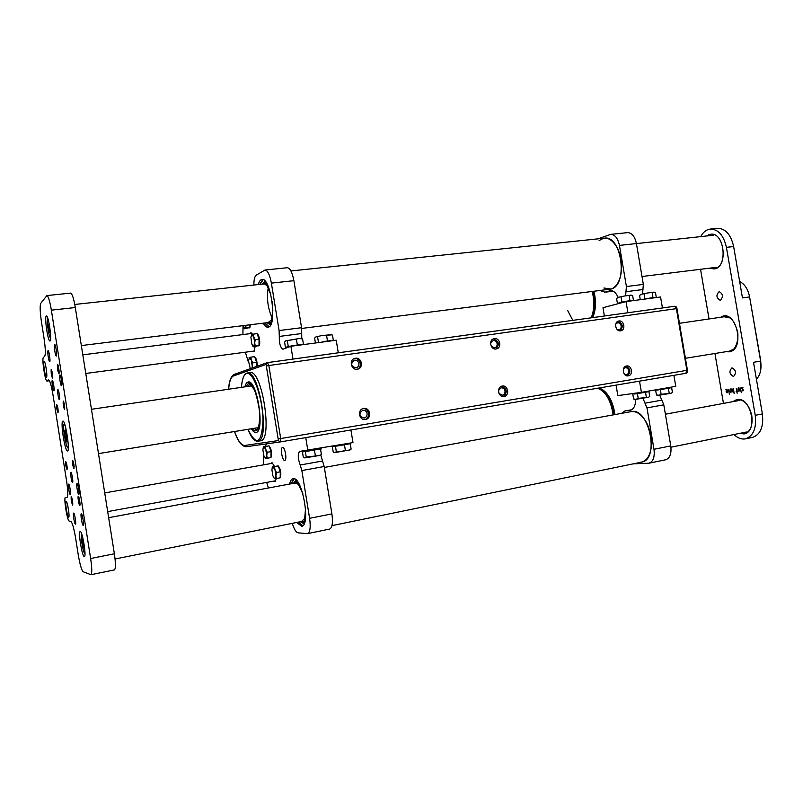 <?xml version="1.0" encoding="UTF-8"?>
<svg xmlns="http://www.w3.org/2000/svg" width="803" height="803" viewBox="0 0 803 803"><rect width="100%" height="100%" fill="white"/><g stroke="black" fill="none" stroke-linecap="round" stroke-linejoin="round"><path stroke-width="1.2" d="M248.508 381.987L248.177 382.007C246.732 382.268 245.628 383.884 244.865 386.855C245.628 383.884 246.732 382.268 248.177 382.007C257.07 379.227 265.281 432.355 255.966 432.405C265.07 432.426 257.432 380.672 248.508 381.987M251.339 428.782C252.965 431.392 254.511 432.596 255.966 432.405C254.511 432.596 252.965 431.392 251.339 428.782M618.942 320.989L618.681 321.039C613.422 321.943 615.65 332.131 620.819 330.786C625.979 329.963 624.072 320.016 618.942 320.989M355.438 358.248L354.956 358.339C348.462 359.664 351.252 370.916 357.636 369.149C363.94 367.975 361.741 357.074 355.438 358.248M363.669 408.466L363.598 408.476C357.014 409.369 358.971 420.812 365.465 419.467C372.09 418.644 370.213 407.141 363.669 408.466M502.276 386.072L502.226 386.082C496.334 386.855 498.191 397.686 504.003 396.461C509.935 395.749 508.128 384.868 502.276 386.072M494.367 338.605L494.016 338.665C488.184 339.749 490.653 350.449 496.384 348.924C502.076 347.95 500.038 337.541 494.367 338.605M626.561 365.987L626.521 365.997C621.211 366.67 622.987 376.948 628.217 375.844C633.557 375.202 631.81 364.893 626.561 365.987M260.483 440.807C273.181 440.787 262.049 368.798 249.954 372.642L247.304 373.014C259.329 369.179 270.47 441.238 257.843 441.238L260.483 440.807M357.245 369.219C362.836 367.242 360.145 357.465 354.314 358.58L354.183 358.6M354.575 360.145C356.833 360.065 358.268 361.199 358.871 363.528C359.061 365.777 358.148 367.242 356.151 367.915C350.911 366.449 350.279 363.879 354.233 360.216L354.575 360.145M364.883 419.527C370.745 418.122 368.978 407.954 362.986 408.627M362.785 410.243C365.044 410.122 366.469 411.226 367.081 413.565C367.252 415.974 366.248 417.48 364.07 418.082C358.961 416.275 358.509 413.665 362.735 410.253L362.785 410.243M495.772 349.014C499.878 344.407 499.024 341.044 493.223 338.936M490.543 343.373L493.233 340.442C495.26 340.392 496.555 341.466 497.117 343.674C497.308 345.822 496.495 347.197 494.678 347.799L491.306 346.394M503.29 396.521C507.747 392.235 507.155 388.813 501.514 386.273M498.492 390.529L501.122 387.799C503.14 387.708 504.435 388.762 505.007 390.971C505.187 393.249 504.304 394.654 502.367 395.206L499.004 393.51M620.067 330.866C623.59 326.691 622.847 323.519 617.848 321.341M615.771 323.97L617.607 322.776C619.424 322.736 620.609 323.76 621.141 325.857C621.331 327.915 620.599 329.21 618.942 329.762L617.045 329.431M627.404 375.874C631.158 371.919 630.606 368.707 625.718 366.228M623.489 368.738L625.176 367.684C627.013 367.603 628.197 368.607 628.729 370.705C628.91 372.863 628.137 374.188 626.39 374.7L624.453 374.258M352.236 366.309L351.493 363.719M360.256 416.165L359.774 413.354M616.062 385.119L617.828 395.618L641.406 392.336L675.765 386.343L673.888 375.332M631.77 409.741L625.085 410.945L630.204 410.343C633.758 409.309 635.574 405.645 635.665 399.342M633.125 463.863L649.015 463.201C653.23 461.665 654.887 457.027 653.983 449.289L646.977 407.894L642.912 398.238M653.983 449.289L670.766 445.916L663.8 404.832L659.695 395.136M641.406 392.336L639.509 381.154M670.766 445.916C671.659 453.605 669.963 458.222 665.687 459.768L649.015 463.201M625.085 410.945L621.492 413.374M324.332 467.446L631.168 411.618C636.428 410.925 641.326 414.207 645.833 421.465C650.34 429.625 652.136 438.328 651.213 447.562C649.747 456.736 646.104 461.655 640.272 462.297M293.888 280.679L271.384 283.118C269.798 274.767 267.67 270.4 264.98 270.029L287.303 267.72C290.114 268.082 292.302 272.398 293.888 280.679L301.557 327.704L301.787 338.715M302.611 344.708L303.514 344.587M252.574 334.339L251.52 333.044L250.496 332.874L249.763 333.707M252.182 351.292L254.059 351.473L255.123 346.555M243.008 325.657L242.918 334.58M245.347 352.196L248.569 362.615M271.384 283.118L279.093 330.555L279.293 336.427C279.153 343.423 280.367 347.699 282.957 349.235L290.897 346.264L292.985 359.061M264.98 270.029L256.298 275.128C254.702 276.342 253.878 279.645 253.848 285.055M258.285 284.573C259.168 281.401 260.393 279.705 261.969 279.464C270.651 277.075 277.376 324.683 268.714 327.062L268.072 327.253C266.486 327.403 264.86 326.038 263.203 323.167M338.284 352.798L336.226 340.221L290.897 346.264M268.784 327.032L264.659 322.987M259.75 284.413L262.742 279.514M251.269 332.904L249.843 333.697M252.272 351.272L253.858 351.684M321.26 448.124L320.668 449.981M320.718 454.899L324.181 466.503L331.9 513.87C333.064 522.693 332.312 527.762 329.621 529.077L307.559 533.624C310.119 532.329 310.811 527.24 309.617 518.336L301.848 470.558L300.192 465.007C297.813 458.332 297.642 453.795 299.7 451.376L352.979 442.604L350.911 429.976M292.292 523.345C294.099 529.197 296.036 532.359 298.124 532.851L307.559 533.624M307.85 450.463L305.762 437.615M282.586 447.452L282.556 447.452C280.006 447.582 282.285 461.133 284.734 460.4C287.263 460.29 285.025 446.799 282.586 447.452M274.445 466.402L272.237 462.869L270.501 463.612M273.512 481.148L275.399 481.248L276.202 478.548M266.666 443.848L265.08 446.478M263.535 454.759L263.675 464.827M266.686 482.402L268.403 488.003M296.568 522.492L301.677 526.256C310.962 525.804 302.34 476.821 293.326 478.638L293.025 478.678C291.459 479.02 290.315 480.816 289.592 484.058M302.39 525.975L298.023 522.201M291.047 483.787L293.778 478.668M271.986 462.729L270.591 463.602M273.602 481.138L275.208 481.469M625.607 295.805L626.41 286.541L619.444 245.407C617.858 238.17 614.937 234.496 610.671 234.366L598.004 238.852M610.671 234.366L627.555 232.629C631.881 232.74 634.832 236.383 636.418 243.56L643.344 284.392L642.541 293.998M618.119 297.391C616.052 292.734 613.462 290.495 610.36 290.676L605.01 292.162L613.01 291.138M604.378 315.991L602.983 307.71L626.029 301.587L627.926 312.738M662.435 307.961L660.568 296.99L626.029 301.587M599.971 290.556L605.01 292.162M598.998 240.8C605.803 235.62 612.087 238.34 617.848 248.96C621.582 257.552 622.516 266.466 620.629 275.7C618.762 283.098 615.55 287.544 610.973 289.06L603.916 288.006M631.168 411.618C649.105 406.82 660.076 459.848 641.547 462.147L331.97 525.634M294.53 483.145L296.759 483.155L298.555 484.761L302.801 493.614M305.531 508.6L304.698 518.487L301.516 521.498M293.306 483.376L294.32 482.252L296.668 482.242L300.322 486.658M305.682 516.028C305.01 520.615 303.664 522.733 301.617 522.402L300.292 521.739M304.598 522.643L304.016 522.612M296.478 481.168L297 480.937M302.811 525.684L298.184 522.161M291.198 483.757L294.269 478.779M290.927 270.952L604.388 238.18C621.823 234.777 628.368 285.627 610.973 289.06L301.667 328.447M272.107 301.526L272.368 303.594L272.107 301.526M272.066 317.888C267.8 308.191 266.526 298.114 268.232 287.685M263.264 284.031L264.378 283.79L267.148 285.908L270.872 294.831M272.839 310.37L271.474 319.825L268.162 322.555M262.029 284.162L264.287 282.867C265.793 283.068 267.299 284.744 268.804 287.896M272.558 317.556C271.655 321.953 270.209 323.92 268.232 323.468L266.927 322.706M271.143 323.91L270.611 323.84M265.301 282.224L265.833 282.024M269.216 326.781L264.819 322.967M259.911 284.392L263.223 279.665M660.337 389.606L664.362 388.943L657.978 389.927L660.337 389.606L661.14 394.323L658.882 395.247L670.917 393.279L661.14 394.323M664.362 388.943L670.013 387.959L664.362 388.943M670.013 387.959L671.629 387.628L670.013 387.959M656.703 390.047L657.978 389.927L656.643 389.676M657.587 395.367L658.882 395.247L656.432 394.946L657.587 395.367M671.489 393.119L672.432 392.326L671.629 387.628M655.639 390.258L656.432 394.946M668.377 388.281L669.18 393.008M633.768 393.35L634.972 393.229M637.401 393.6L641.456 392.938L635.083 393.922L637.401 393.6L638.204 398.378L635.996 399.302L648.131 397.314L638.204 398.378M641.456 392.938L647.218 391.934L641.456 392.938M647.218 391.934L648.924 391.593L647.218 391.934M633.888 394.022L635.083 393.922L633.888 394.042L633.778 393.4M634.771 399.402L635.996 399.302L633.597 398.981L634.771 399.402M648.764 397.134L649.727 396.341L648.924 391.593M632.794 394.243L633.597 398.981M645.512 392.276L646.325 397.043M333.496 446.438L332.352 446.659L333.897 446.478L333.426 446.006M333.897 446.478L339.95 445.565L333.897 446.478M339.95 445.565L347.358 444.27L339.95 445.565M347.358 444.27L350.238 443.718L347.358 444.27M350.349 449.73L351.122 449.098L348.361 450.373L345.34 450.242L340.954 451.677L336.337 451.708L334.891 452.571L350.098 449.931M332.352 446.659L333.225 452.029L334.449 452.551M350.238 443.718L351.122 449.098M344.457 444.822L345.34 450.242M335.453 446.297L336.337 451.708M305.361 451.557L309.898 450.804L303.885 451.718L305.361 451.557L306.244 457.027L304.889 457.881L318.49 455.652L306.244 457.027M309.898 450.804L317.476 449.489L309.898 450.804M317.476 449.489L320.497 448.917L317.476 449.489M303.554 451.657L302.43 451.878L303.885 451.718L303.434 450.955M304.508 457.861L303.313 457.308L302.43 451.878M320.377 455.191L318.49 455.652L320.578 455.02M320.497 448.917L321.381 454.357M314.445 450.061L315.338 455.542M286.671 347.86L286.852 346.956L285.456 347.478L286.591 347.388M301.376 338.645L299.399 338.485L302.58 338.976L303.454 344.397L300.402 344.628L302.39 344.738M300.402 344.628L292.784 345.641L300.402 344.628M292.784 345.641L286.852 346.956L292.784 345.641M285.456 347.478L284.573 342.068L285.848 340.813L299.399 338.485L285.497 341.004M302.58 338.976L301.898 338.756M288.257 346.424L287.364 340.974M297.321 344.868L296.427 339.418M330.414 340.633L322.977 341.626L330.414 340.633M331.248 334.71L321.983 335.534L331.87 334.861M315.428 343.001L314.635 338.123L315.589 337.089M316.001 336.869L321.983 335.534L316.001 336.869M333.345 340.412L332.472 335.062M318.49 342.389L317.607 337.009M327.463 340.853L326.58 335.463M632.362 300.533L633.467 300.422L632.383 300.613M631.73 300.503L625.928 301.276L631.73 300.503M625.928 301.276L619.625 302.57L625.928 301.276M618.571 303.574L619.625 302.57L618.501 303.112M631.499 295.213L625.015 295.905L630.817 295.143L632.664 295.695L633.467 300.422M617.377 303.163L616.584 298.445L618.722 297.22L617.246 297.933M618.722 297.22L625.015 295.905L618.722 297.22M621.883 301.968L621.08 297.22M629.974 300.583L629.171 295.835M655.238 297.652L656.292 297.381L655.228 297.562M654.626 297.451L648.944 298.214L654.626 297.451M654.355 292.212L648.041 292.894L653.732 292.151L655.499 292.704L656.292 297.381M640.272 299.69L639.549 295.424L641.738 294.199L640.121 294.982M641.738 294.199L648.041 292.894L641.738 294.199M644.939 298.897L644.136 294.189M652.959 297.532L652.156 292.824M597.733 388.22C605.833 391.653 610.973 400.546 613.141 414.89C610.973 400.546 605.833 391.653 597.733 388.22C605.833 391.653 610.973 400.546 613.141 414.89C610.973 400.546 605.833 391.653 597.733 388.22M592.212 291.539C594.632 301.446 594.29 310.209 591.179 317.817C594.29 310.209 594.632 301.446 592.212 291.539C594.632 301.446 594.29 310.209 591.179 317.817C594.29 310.209 594.642 301.446 592.212 291.539M572.82 320.357L567.691 310.56M264.96 457.981L265.743 458.433L263.816 455.662L262.872 449.831L263.384 446.769L268.965 445.886M269.105 445.926C271.565 449.519 272.197 453.364 270.982 457.449M268.102 445.996L269.085 445.866L271.023 451.607L270.982 457.59L267.238 458.242L266.747 455.341L267.269 452.26L265.793 449.459L266.747 455.341L265.743 458.433L267.238 458.242M263.846 446.719L265.793 449.459L265.331 446.508L263.846 446.719M269.085 445.866L265.331 446.508M271.023 451.607L267.269 452.26M270.029 487.692L273.943 486.969M274.375 478.618L272.869 475.777L271.916 469.845L272.448 466.754L278.25 465.921M277.246 466.001L278.27 465.921C280.809 469.655 281.451 473.549 280.207 477.634M274.475 466.593L272.95 466.764L274.957 469.635L274.475 466.593L278.27 465.921L280.267 471.813L280.207 477.835L276.413 478.528L275.921 475.607L276.473 472.495L274.957 469.635L275.921 475.607L274.877 478.668L276.413 478.528M272.448 466.754L272.227 467.567M280.267 471.813L276.473 472.495M250.606 324.713L249.532 327.865L248.9 327.945M249.904 324.803L249.904 327.463L244.293 328.808L244.704 328.437L242.697 325.687M249.904 327.463L244.704 328.437L245.608 325.335M246.14 327.935L245.638 325.486M243.69 327.925L244.293 328.808M254.722 356.903C256.388 358.369 257.211 361.47 257.191 366.208M250.295 368.667L248.498 361.039L249.422 357.596L251.299 359.975L250.867 357.164L254.631 356.652L256.528 362.143L256.528 366.449M252.032 368.055L252.764 362.655L251.299 359.975L252.493 367.884M250.867 357.164L249 357.887M256.528 362.143L252.764 362.655M257.221 333.948C259.409 334.189 260.804 345.872 258.646 345.842L257.994 345.922M253.286 334.118L257.111 333.636L259.048 339.147L259.028 345.501L253.286 346.796L253.738 346.464L251.821 344.116L250.907 337.079L251.811 334.62L253.738 336.949L254.702 342.891L255.213 339.649L253.738 336.949L253.286 334.118L251.379 334.981M253.738 346.464L254.702 342.891L255.213 346.003L253.738 346.464M252.694 345.922L253.286 346.796M259.028 345.501L255.213 346.003M259.048 339.147L255.213 339.649M46.915 295.574L70.634 293.105C72.18 293.647 73.746 298.455 75.311 307.539L51.362 310.159C49.796 301.005 48.31 296.136 46.915 295.574L40.762 303.333C39.779 305.772 40.009 311.905 41.425 321.712L44.085 338.515C45.5 348.351 45.701 354.264 44.707 356.261L43.402 357.455C41.605 358.469 45.189 381.867 47.016 381.044L48.602 379.939C49.937 380.572 51.382 385.45 52.938 394.584L66.639 481.348C68.024 490.944 68.165 496.314 67.05 497.428L65.465 497.428C63.427 497.228 67.271 521.348 69.239 521.097L70.764 521.308C72.27 522.442 73.856 527.922 75.552 537.729L78.222 554.672C79.909 564.489 81.555 570.18 83.171 571.746L90.93 574.717C92.144 573.623 92.054 568.223 90.639 558.507L51.362 310.159M90.639 558.507L114.377 553.779L75.311 307.539M114.377 553.779C115.762 563.415 115.773 568.795 114.397 569.909L90.93 574.717M65.766 461.605C65.485 464.445 65.916 467.165 67.05 469.745C67.332 466.914 66.9 464.204 65.766 461.605L65.766 461.605M72.611 460.219C72.3 463.18 72.742 466.001 73.956 468.681C74.277 465.74 73.826 462.919 72.621 460.219L72.611 460.219M63.256 401.068C62.965 404.14 63.407 406.96 64.571 409.52C64.913 406.589 64.481 403.768 63.286 401.058L63.256 401.068M56.772 404.672C56.521 407.623 56.933 410.333 58.027 412.812C58.328 409.992 57.916 407.272 56.792 404.662L56.772 404.672M66.127 501.373L66.097 501.373C64.712 501.243 67.382 517.744 68.656 517.152C70.032 517.323 67.402 500.992 66.127 501.373M44.024 361.38C42.82 362.012 45.209 377.661 46.423 377.099C47.809 377.32 45.37 360.758 44.105 361.34L44.024 361.38M78.313 496.294L78.303 496.294C77.439 496.224 78.995 505.8 79.788 505.438C80.641 505.529 79.116 496.053 78.313 496.294M71.246 496.314L71.236 496.314C70.945 499.376 71.417 502.317 72.661 505.117C72.953 502.116 72.481 499.175 71.246 496.314M57.856 389.666C57.023 389.937 58.569 399.974 59.392 399.613C60.315 399.733 58.749 389.274 57.896 389.646L57.856 389.666M70.955 472.545L70.955 472.545C70.032 472.465 71.698 482.894 72.541 482.513C73.464 482.613 71.808 472.174 70.955 472.545M53.901 390.78L53.851 390.8C52.988 391.171 51.372 380.301 52.305 380.411C53.139 380.02 54.755 390.519 53.901 390.78M70.283 494.528C69.409 494.778 67.703 484.038 68.636 484.129C69.5 483.717 71.246 494.628 70.303 494.528L70.283 494.528M61.58 385.781L61.53 385.801C60.576 386.203 58.89 374.81 59.924 374.921C60.837 374.499 62.514 385.49 61.58 385.781M78.754 494.417C77.801 494.688 76.004 483.446 77.028 483.536C77.971 483.095 79.808 494.518 78.774 494.417L78.754 494.417M62.835 421.123C60.225 421.565 65.013 452.059 67.522 450.975C70.293 451.346 65.434 419.899 62.905 421.103L62.835 421.123M48.009 350.65C47.146 351.142 48.812 362.093 49.686 361.691C50.689 361.842 48.993 350.208 48.08 350.62L48.009 350.65M73.675 513.087L73.645 513.087C72.641 513.007 74.538 524.6 75.462 524.168C76.446 524.289 74.609 512.886 73.675 513.087M80.29 531.556L80.2 531.556C77.901 531.395 82.247 557.493 84.365 556.539C86.624 556.8 82.458 531.285 80.29 531.556M46.233 316.121C44.336 317.637 47.989 341.847 49.987 340.974C52.275 341.355 48.541 315.077 46.433 316.001L46.233 316.121M81.324 513.769L81.294 513.769C80.21 513.689 82.197 525.774 83.191 525.323C84.265 525.433 82.348 513.569 81.324 513.769M54.564 344.547C53.63 345.089 55.357 356.472 56.31 356.05C57.394 356.201 55.648 344.085 54.644 344.507L54.564 344.547M51.201 369.44C50.95 372.692 51.392 375.613 52.546 378.223C52.878 375.182 52.446 372.251 51.251 369.42L51.201 369.44M57.475 364.462C57.174 367.844 57.645 370.886 58.86 373.586C59.723 373.696 58.318 364.1 57.525 364.442L57.475 364.462M82.579 543.661L82.277 539.596L82.99 539.757L84.305 548.098L83.592 547.907L82.579 543.661L83.863 543.42M84.285 547.766L83.592 547.907M48.652 328.999L48.29 324.573L48.873 323.94L50.177 332.201L49.595 332.813L48.652 328.999L49.906 328.859M49.013 324.492L48.29 324.573M65.153 436.23L64.692 430.288L65.585 429.936L67.432 441.57L66.519 441.861L65.153 436.23L66.99 435.939M65.635 430.137L64.692 430.288M741.31 392.727L740.085 387.789L741.31 392.727M737.184 393.229L736.783 391.734L736.12 391.673L736.732 391.392L736.281 388.281L737.184 393.229M730.85 392.396L729.867 391.312L730.238 388.983L731.252 390.117L730.881 392.396M726.635 392.637L726.123 391.222L727.418 390.951L727.307 390.308L725.922 389.606L727.458 390.067L727.518 392.687L726.635 392.637L727.618 392.426M733.46 376.487C729.375 374.168 728.873 371.287 731.955 367.844C736.07 370.103 736.592 372.983 733.52 376.477L733.46 376.487M720.411 300.282L720.241 300.322C716.256 297.923 715.895 295.022 719.137 291.63C723.031 293.868 723.463 296.749 720.411 300.282M739.543 433.409L744.21 433.921C750.373 431.813 752.903 425.761 751.809 415.763L751.769 415.502C749.079 404.662 744.12 399.312 736.893 399.462L732.788 401.671M709.159 234.556L706.51 235.992L709.159 234.556M709.631 268.172L713.977 268.935C728.261 268.112 724.748 231.736 710.585 234.245C724.075 231.766 728.451 266.034 715.011 268.724L709.631 268.172M733.972 434.523C737.224 437.685 740.627 439.181 744.17 439.02L745.405 438.85C753.375 436.109 756.657 428.27 755.232 415.312L762.378 413.926C763.783 426.835 760.481 434.664 752.471 437.404L745.405 438.85M756.436 379.327C760.341 374.991 761.736 368.908 760.622 361.099L749.6 296.929L742.464 297.913L733.641 246.521L726.424 247.354L755.232 415.312M726.424 247.354C723.644 235.269 718.243 229.176 710.223 229.076L708.296 229.497C705.195 230.561 702.665 232.94 700.698 236.624M723.463 403.407L714.931 353.501M709.029 318.972L700.537 269.296M729.455 394.183L728.261 389.304L729.455 394.183M734.183 393.6L733.781 392.105L732.366 391.583L731.955 388.762L733.059 391.844L733.721 391.764L733.42 388.702L734.183 393.6M738.971 391.392L737.967 390.298L738.348 387.939L739.382 389.084L739.001 391.382M742.504 390.85L742.072 390.449L743.197 390.027L741.49 388.371L742.012 387.468L742.996 387.759L741.691 388.381L743.407 390.027L742.504 390.85L743.287 390.71M739.643 281.492C744.722 284.071 748.045 289.221 749.6 296.929L760.772 361.059L753.515 362.304L762.378 413.926M760.772 361.059L760.571 370.866M733.641 246.521C730.86 234.476 725.44 228.413 717.37 228.323L710.223 229.076M727.177 391.282L726.133 391.292M727.147 391.111L726.123 391.222M725.982 389.947L726.815 389.836M726.986 389.766L725.892 389.826M726.896 389.646L725.882 389.806L726.886 389.495M727.689 391.212L726.364 391.432L727.127 392.516L727.478 391.292L726.364 391.432M730.519 389.013L729.987 389.104M730.108 391.362L730.82 392.055L731.212 391.222L730.328 389.325L730.108 391.362M730.84 389.234L730.328 389.325M731.362 391.954L730.83 392.055L731.362 391.954M733.621 391.774L733.069 392.195M737.315 391.633L736.783 391.734M737.335 391.603L736.221 391.804M737.234 391.623L736.12 391.673M738.961 388.19L737.766 389.134M738.63 387.969L738.087 388.06M737.997 389.124L738.469 390.85L739.121 390.951L738.439 388.281M743.347 390.619L742.123 390.73M742.905 387.668L742.092 387.819L742.905 387.668M739.744 433.369L744.19 433.791C758.534 431.884 750.865 396.03 736.913 399.593L732.978 401.641M245.477 386.765L248.669 383.151C252.925 382.981 258.636 398.358 259.61 413.003C259.951 429.003 257.392 434.222 251.951 428.682M253.798 428.38L256.709 429.896C258.827 429.123 260.373 420.381 259.138 408.617C257.532 399.573 255.866 393.199 254.149 389.485L249.843 384.165L247.324 386.494M251.108 384.496L249.964 384.155M288.106 359.744L668.086 307.188M670.204 309.526L268.844 365.516L280.699 438.548L686.896 370.334L676.397 308.663L670.204 309.526M278.641 438.88L280.699 438.548L280.257 441.931L685.692 373.335L280.217 441.941L278.42 440.576L266.074 364.442L233.512 375.934C230.893 377.089 229.267 381.515 228.654 389.224M280.167 441.941L246.401 446.709L244.734 445.464L278.42 440.576M267.499 362.595L287.976 359.764M266.074 364.442L267.439 362.595L268.844 365.516L266.807 365.897M668.297 307.158L674.369 306.314C675.865 306.244 676.718 307.017 676.949 308.613L674.369 306.314L267.188 362.655M234.576 431.502C237.979 440.897 241.362 445.545 244.734 445.464M687.448 370.233C687.739 371.96 687.157 372.993 685.692 373.335L687.448 370.233L676.949 308.613M257.843 441.238C254.451 441.439 251.138 437.464 247.926 429.334C256.669 446.759 261.698 443.718 263.013 420.22C262.671 397.515 252.945 370.655 246.471 373.576C243.731 374.78 242.064 379.367 241.462 387.357C242.014 379.207 243.781 374.469 246.742 373.154L244.604 375.071M266.967 362.725L234.536 374.288L233.512 375.934M629.943 410.383L630.475 410.283M646.977 407.894L663.8 404.832M644.96 403.176L661.762 400.165M301.557 327.704L279.093 330.555M301.717 333.536L279.293 336.427M309.617 518.336L331.9 513.87M324.181 466.503L301.848 470.558M322.495 461.002L300.192 465.007M636.418 243.56L619.444 245.407M626.41 286.541L643.344 284.392M611.023 290.646L609.718 290.806M626.069 291.7L642.982 289.522M304.076 523.947L301.908 522.452M294.56 482.111L296.046 479.913M270.561 325.155L268.503 323.529M263.354 282.997L264.94 280.94M614.245 414.699C612.077 400.356 606.927 391.473 598.817 388.03M592.273 317.667C595.394 310.058 595.746 301.306 593.317 291.399M47.116 380.993L49.405 380.692M81.816 534.356L81.796 534.356C79.828 533.604 83.402 554.913 84.977 553.287M47.989 318.901L47.748 318.972C46.243 320.156 49.214 339.257 50.669 337.832M64.943 424.938L64.22 424.315C61.851 425.018 67.01 453.324 68.315 446.719M720.692 317.265C735.578 307.358 746.107 349.576 729.234 351.824L726.002 351.694M729.556 351.122L733.37 349.255C733.982 349.516 738.911 343.112 737.736 332.02C732.216 314.595 728.793 318.139 724.246 316.743L723.764 316.834M234.526 431.512C237.909 441.56 241.864 446.619 246.401 446.709L280.257 441.931M228.584 389.234C229.066 381.104 230.973 376.155 234.315 374.379M624.834 410.985L631.79 409.731M613.09 291.178L604.388 292.292M302.219 522.452L303.935 522.592M294.831 482.001L296.407 481.218M268.784 323.549L270.531 323.82M263.645 282.907L265.231 282.265M670.475 387.267L670.565 387.829M647.74 391.232L647.84 391.794M348.974 443.296L349.074 443.908M350.018 450.001L351.031 449.158M319.243 448.475L319.343 449.098M320.297 455.261L321.361 454.378M301.115 338.454L302.038 338.806M330.997 334.54L331.82 334.851M614.827 414.589C614.837 413.234 613.582 405.385 610.421 399.171C607.259 393.099 603.455 389.385 599.018 388M592.724 317.607C595.967 309.968 596.358 301.205 593.899 291.328M726.825 316.362L679.448 323.298M252.001 385.811L91.452 409.289M732.125 350.7L685.411 358.289M258.456 427.628L98.488 453.605M739.683 400.396L665.386 414.207M296.016 482.864L108.656 517.694M746.419 432.024L670.947 447.201M303.002 521.197L115.07 558.988M713.245 235.259L636.418 243.59M264.749 283.871L74.779 304.457M716.376 267.339L642.009 276.503M269.647 322.374L81.344 345.571M47.016 381.044L49.415 380.712M84.977 553.839L83.984 552.103M81.264 535.882L81.635 533.844M50.659 338.364L49.706 336.547M47.407 320.307L47.819 318.389M68.275 448.445L66.759 445.946M63.698 426.112L64.391 423.291M738.258 399.342L736.913 399.593M745.545 433.52L744.19 433.791M272.669 463.231L104.721 492.922M275.68 480.756L107.692 511.601M251.941 333.436L82.819 354.836M254.36 351.001L85.77 373.465"/></g></svg>
